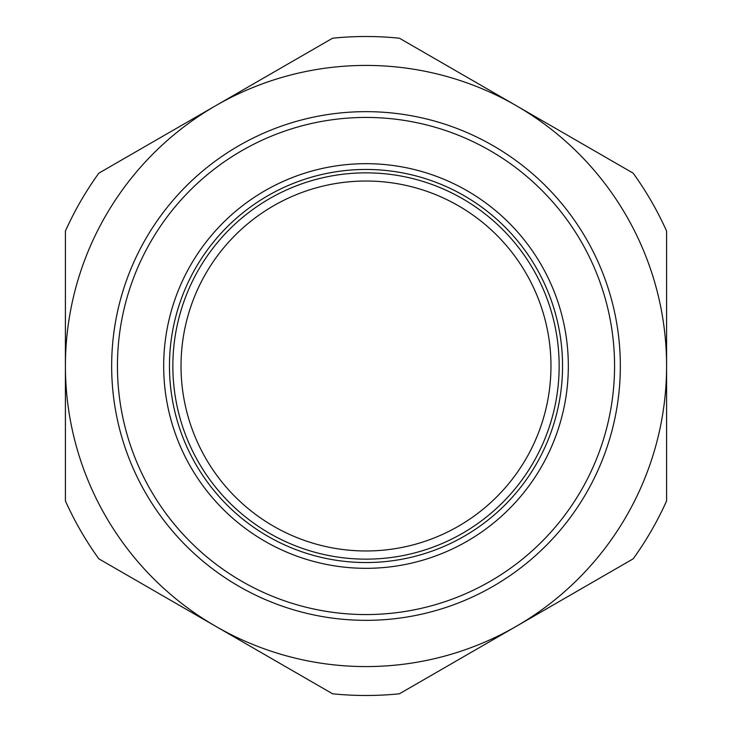 <?xml version="1.0" encoding="UTF-8"?>
<svg xmlns="http://www.w3.org/2000/svg" width="732" height="732" viewBox="0 0 732 732"><rect width="100%" height="100%" fill="white"/><g stroke="black" fill="none" stroke-linecap="round" stroke-linejoin="round"><path stroke-width="1.1" d="M215.711 626.308L332.575 693.79A329.482 329.482 0 0 0 399.425 693.79L633.162 558.836A329.482 329.482 0 0 0 666.587 500.944L666.587 366A300.587 300.587 0 0 0 516.289 105.692L399.425 38.21A329.482 329.482 0 0 0 332.575 38.21L215.711 105.692A300.587 300.587 0 0 0 65.413 366L65.413 500.944A329.482 329.482 0 0 0 98.838 558.836L215.711 626.308A300.587 300.587 0 0 0 666.587 366L666.587 231.056A329.482 329.482 0 0 0 633.162 173.164L516.289 105.692A300.587 300.587 0 0 0 215.711 105.692L98.838 173.164A329.482 329.482 0 0 0 65.413 231.056L65.413 366A300.587 300.587 0 0 0 215.711 626.308M172.853 366A193.147 193.147 0 0 0 462.578 533.271A193.147 193.147 0 0 0 462.578 198.729A193.147 193.147 0 0 0 172.853 366M181.024 366A184.976 184.976 0 0 0 458.488 526.189A184.976 184.976 0 0 0 458.488 205.811A184.976 184.976 0 0 0 181.024 366M163.684 366A202.316 202.316 0 0 0 467.162 541.213A202.316 202.316 0 0 0 467.162 190.787A202.316 202.316 0 0 0 163.684 366M117.44 366A248.56 248.56 0 0 0 490.275 581.263A248.56 248.56 0 0 0 490.275 150.737A248.56 248.56 0 0 0 117.44 366A248.56 248.56 0 0 0 490.275 581.263A248.56 248.56 0 0 0 490.275 150.737A248.56 248.56 0 0 0 117.44 366M111.657 366A254.343 254.343 0 0 0 493.167 586.268A254.343 254.343 0 0 0 493.167 145.732A254.343 254.343 0 0 0 111.657 366M169.467 366A196.533 196.533 0 0 0 464.271 536.208A196.533 196.533 0 0 0 464.271 195.792A196.533 196.533 0 0 0 169.467 366"/></g></svg>
